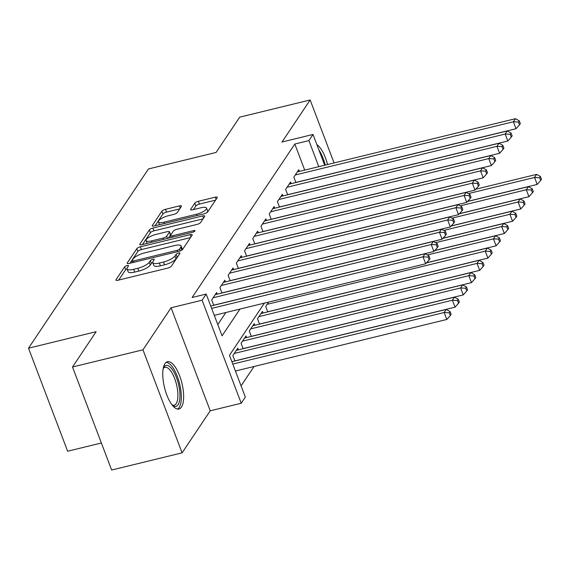 <?xml version="1.0" encoding="UTF-8"?>
<svg xmlns="http://www.w3.org/2000/svg" width="570" height="570" viewBox="0 0 570 570"><rect width="100%" height="100%" fill="white"/><g stroke="black" fill="none" stroke-linecap="round" stroke-linejoin="round"><path stroke-width="0.85" d="M127.103 265.584A2.145 0.634 -20.8 0 0 124.602 266.903L116.031 279.706A3.064 0.912 -20.8 0 0 115.931 280.119A3.064 0.912 -20.8 0 0 117.99 280.24L167.779 268.092A3.064 0.912 -20.8 0 0 171.349 266.211L179.921 253.408A2.145 0.634 -20.8 0 0 179.985 253.123A2.145 0.634 -20.8 0 0 178.545 253.037A2.145 0.634 -20.8 0 0 176.045 254.355L174.933 256.008A9.797 2.914 -20.8 0 1 163.505 262.029L159.358 263.041A9.797 2.914 -20.8 0 1 152.774 262.663A9.797 2.914 -20.8 0 1 153.088 261.338L154.192 259.685A2.145 0.634 -20.8 0 0 154.263 259.393A2.145 0.634 -20.8 0 0 152.824 259.314A2.145 0.634 -20.8 0 0 150.323 260.625L149.212 262.286A9.797 2.914 -20.8 0 1 137.783 268.299L133.629 269.311A9.797 2.914 -20.8 0 1 127.053 268.933A9.797 2.914 -20.8 0 1 127.359 267.615L128.471 265.962A2.145 0.634 -20.8 0 0 128.542 265.67A2.145 0.634 -20.8 0 0 127.103 265.584M127.01 268.769A2.145 0.634 -20.8 0 0 125.657 269.688L118.717 280.062M177.819 256.543A2.145 0.634 -20.8 0 0 177.106 257.141L175.995 258.794L174.933 256.008M152.732 262.492A2.145 0.634 -20.8 0 0 151.378 263.411L150.273 265.071L149.212 262.286M164.951 363.646A24.339 8.963 76.3 0 0 165.542 391.298A24.339 8.963 76.3 0 0 178.973 409.011A24.339 8.963 76.3 0 0 181.452 407.087A24.339 8.963 76.3 0 0 180.868 379.435A24.339 8.963 76.3 0 0 167.438 361.722A24.339 8.963 76.3 0 0 164.951 363.646M181.374 206.44A3.064 0.912 -20.8 0 0 181.474 206.027A3.064 0.912 -20.8 0 0 179.415 205.912L165.45 209.318A3.064 0.912 -20.8 0 0 161.88 211.199L152.361 225.421A3.064 0.912 -20.8 0 0 152.261 225.834A3.064 0.912 -20.8 0 0 154.32 225.948L204.11 213.807A3.064 0.912 -20.8 0 0 207.68 211.926L217.198 197.705A3.064 0.912 -20.8 0 0 217.291 197.291A3.064 0.912 -20.8 0 0 215.239 197.17L198.367 201.288A3.064 0.912 -20.8 0 0 194.79 203.169L190.722 209.254A3.064 0.912 -20.8 0 0 190.622 209.667A3.064 0.912 -20.8 0 0 192.681 209.788L201.046 207.744A8.194 2.437 -20.8 0 1 206.547 208.057A8.194 2.437 -20.8 0 1 196.728 214.192L163.953 222.186A8.194 2.437 -20.8 0 1 158.453 221.873A8.194 2.437 -20.8 0 1 168.271 215.738L173.729 214.406A3.064 0.912 -20.8 0 0 177.306 212.524L181.374 206.44M304.708 170.102L294.811 144.032L308.897 140.598L313.008 134.456L324.693 165.222M72.511 366.995L142.956 349.809L182.094 452.844L111.649 470.029L72.511 366.995L96.13 331.697L28.5 348.199L148.457 168.948L216.08 152.454L239.706 117.156L310.151 99.971L282.007 142.023L313.008 134.456M182.094 452.844L210.23 410.792L171.093 307.764L142.956 349.809M171.093 307.764L202.094 300.198L206.197 294.063L222.065 335.83L239.977 309.068M294.811 144.032L192.111 297.497L206.197 294.063M140.37 246.796A3.064 0.912 -20.8 0 0 136.8 248.677L127.281 262.898A3.064 0.912 -20.8 0 0 127.181 263.312A3.064 0.912 -20.8 0 0 129.24 263.425L179.03 251.285A3.064 0.912 -20.8 0 0 182.599 249.404L192.118 235.182A3.064 0.912 -20.8 0 0 192.211 234.769A3.064 0.912 -20.8 0 0 190.159 234.655L140.37 246.796L141.424 249.582A3.064 0.912 -20.8 0 0 137.855 251.463L129.967 263.247M139.821 244.16L149.34 229.938A3.064 0.912 -20.8 0 1 152.91 228.057L202.699 215.916A3.064 0.912 -20.8 0 1 204.751 216.03A3.064 0.912 -20.8 0 1 204.659 216.443L200.583 222.528A3.064 0.912 -20.8 0 1 197.013 224.409L176.821 229.332A3.064 0.912 -20.8 0 0 173.244 231.213L170.544 235.253A3.064 0.912 -20.8 0 0 170.451 235.667A3.064 0.912 -20.8 0 0 172.503 235.781L193.529 230.651A2.145 0.634 -20.8 0 1 194.969 230.736A2.145 0.634 -20.8 0 1 192.396 232.339L141.78 244.687A3.064 0.912 -20.8 0 1 139.721 244.573A3.064 0.912 -20.8 0 1 139.821 244.16L140.07 244.815M334.07 162.935L310.151 99.971M217.248 294.163L216.621 292.517L211.691 299.884L213.743 305.292M225.464 281.886L224.837 280.24L219.906 287.608L221.958 293.016M233.679 269.61L233.052 267.964L228.121 275.331L230.18 280.739M241.894 257.334L241.267 255.688L236.336 263.055L238.395 268.463M250.109 245.057L249.482 243.411L244.559 250.779L246.611 256.179M258.324 232.781L257.704 231.135L252.774 238.502L254.826 243.903M266.539 220.505L265.919 218.859L260.989 226.226L263.041 231.627M274.761 208.228L274.134 206.582L269.204 213.942L271.256 219.35M282.977 195.945L282.349 194.306L277.419 201.666L279.471 207.074M291.192 183.668L290.565 182.022L285.634 189.39L287.686 194.797M217.797 324.594L225.884 312.502M295.908 182.521L293.849 177.113L298.78 169.746L299.407 171.392M241.067 385.854L254.028 366.496M234.904 360.988L232.845 355.58L237.776 348.213L238.403 349.859M243.119 348.705L241.06 343.304L245.991 335.937L246.618 337.583M251.334 336.428L249.282 331.028L254.206 323.66L254.833 325.306M259.549 324.152L257.498 318.751L262.428 311.384L263.048 313.03M267.765 311.876L265.713 306.468L268.655 302.072M28.5 348.199L67.638 451.226L101.382 442.997M264.416 303.105L229.468 355.324L245.335 397.098L241.231 403.232L202.094 300.198M210.23 410.792L241.231 403.232M318.801 166.661L308.897 140.598M327.551 164.53A24.339 8.963 76.3 0 0 316.892 144.687M127.053 268.933L128.108 271.719A9.797 2.914 -20.8 0 0 134.691 272.097L133.629 269.311M150.273 265.071A9.797 2.914 -20.8 0 1 138.838 271.085L134.691 272.097M152.774 262.663L153.836 265.449A9.797 2.914 -20.8 0 0 160.412 265.82L159.358 263.041M175.995 258.794A9.797 2.914 -20.8 0 1 164.559 264.808L160.412 265.82M190.487 237.612L141.424 249.582M132.041 260.625A2.145 0.634 -20.8 0 0 131.969 260.918A2.145 0.634 -20.8 0 0 133.409 260.996L177.113 250.337A2.145 0.634 -20.8 0 0 179.614 249.019L180.783 247.273A9.797 2.914 -20.8 0 0 181.096 245.955A9.797 2.914 -20.8 0 0 174.513 245.577L144.638 252.866A9.797 2.914 -20.8 0 0 133.209 258.88L132.041 260.625M181.096 245.955L182.151 248.741A9.797 2.914 -20.8 0 1 181.844 250.059L181.809 250.102M142.507 244.509L150.395 232.724L149.34 229.938M203.027 218.873L153.964 230.843A3.064 0.912 -20.8 0 0 150.395 232.724M155.867 234.448A8.194 2.437 -20.8 0 0 146.055 240.576A8.194 2.437 -20.8 0 0 151.556 240.889L163.098 238.075A3.064 0.912 -20.8 0 0 166.675 236.194L169.376 232.161A3.064 0.912 -20.8 0 0 169.468 231.748A3.064 0.912 -20.8 0 0 167.416 231.627L155.867 234.448M146.055 240.576L147.11 243.362A8.194 2.437 -20.8 0 0 147.117 243.383M169.468 231.748L170.53 234.534A3.064 0.912 -20.8 0 1 170.43 234.94L168.228 238.239M158.453 221.873L159.514 224.658A8.194 2.437 -20.8 0 0 159.522 224.68M206.532 212.845A8.194 2.437 -20.8 0 0 207.601 210.843L206.547 208.057M215.567 200.134L199.422 204.074A3.064 0.912 -20.8 0 0 195.852 205.955L193.401 209.61M179.75 208.877L166.511 212.104A3.064 0.912 -20.8 0 0 162.935 213.985L155.047 225.77M235.439 371.027L446.816 319.464L444.173 312.502L446.224 309.432L231.897 361.715M232.788 364.066L444.173 312.502L449.245 312.78L450.3 315.559L451.126 314.334L450.065 311.548L449.245 312.78M446.224 309.432L450.065 311.548M450.3 315.559L446.816 319.464M214.277 315.338L425.662 263.775L423.018 256.806L211.634 308.377M428.091 257.084L429.146 259.87L429.965 258.637L428.911 255.859L428.091 257.084L423.018 256.806L425.07 253.743L210.743 306.026M425.662 263.775L429.146 259.87M428.911 255.859L425.07 253.743M163.298 368.021A21.061 7.759 -103.7 0 1 163.383 367.864A21.061 7.759 -103.7 0 1 163.811 367.123A21.061 7.759 -103.7 0 1 176.493 377.632A21.061 7.759 -103.7 0 1 178.089 404.714A21.061 7.759 -103.7 0 1 172.546 405.427A21.061 7.759 -103.7 0 1 172.404 405.32M172.119 404.964A19.501 7.182 76.3 0 0 174.163 405.206A19.501 7.182 76.3 0 0 176.151 403.667A19.501 7.182 76.3 0 0 175.681 381.508A19.501 7.182 76.3 0 0 164.922 367.315A19.501 7.182 76.3 0 0 163.212 368.469M177.562 409.053A24.182 8.906 76.3 0 0 179.151 407.5A24.182 8.906 76.3 0 0 178.923 381.237A24.182 8.906 76.3 0 0 166.162 362.335M325.242 165.093A24.182 8.906 76.3 0 0 318.894 149.953M234.869 360.895L455.031 307.187L452.388 300.226L454.44 297.155L236.336 350.365M234.284 353.429L452.388 300.226L457.461 300.497L458.515 303.283L459.342 302.057L458.28 299.271L457.461 300.497M454.44 297.155L458.28 299.271M458.515 303.283L455.031 307.187M243.084 348.619L463.246 294.911L460.603 287.95L462.655 284.879L244.559 338.081M242.499 341.152L460.603 287.95L465.676 288.221L466.737 291.006L467.557 289.781L466.495 286.995L465.676 288.221M462.655 284.879L466.495 286.995M466.737 291.006L463.246 294.911M251.299 336.343L471.461 282.635L468.818 275.673L470.877 272.603L252.774 325.805M250.715 328.876L468.818 275.673L473.891 275.944L474.953 278.73L475.772 277.505L474.717 274.719L473.891 275.944M470.877 272.603L474.717 274.719M474.953 278.73L471.461 282.635M259.514 324.066L479.684 270.358L477.033 263.397L479.092 260.326L260.989 313.529M258.937 316.599L477.033 263.397L482.106 263.668L483.168 266.454L483.987 265.228L482.933 262.442L482.106 263.668M479.092 260.326L482.933 262.442M483.168 266.454L479.684 270.358M213.714 305.199L433.877 251.491L431.233 244.53L213.13 297.74M436.307 244.808L437.361 247.594L438.18 246.361L437.126 243.575L436.307 244.808L431.233 244.53L433.286 241.466L215.182 294.669M433.877 251.491L437.361 247.594M437.126 243.575L433.286 241.466M221.93 292.923L442.092 239.215L439.449 232.254L221.345 285.463M444.522 232.532L445.576 235.317L446.403 234.085L445.341 231.299L444.522 232.532L439.449 232.254L441.501 229.183L223.397 282.392M442.092 239.215L445.576 235.317M445.341 231.299L441.501 229.183M230.145 280.647L450.307 226.938L447.664 219.977L229.56 273.18M452.737 220.255L453.791 223.034L454.618 221.808L453.556 219.022L452.737 220.255L447.664 219.977L449.716 216.906L231.612 270.116M450.307 226.938L453.791 223.034M453.556 219.022L449.716 216.906M238.36 268.37L458.522 214.662L455.879 207.701L237.776 260.903M460.952 207.979L462.014 210.758L462.833 209.532L461.771 206.746L460.952 207.979L455.879 207.701L457.931 204.63L239.835 257.839M458.522 214.662L462.014 210.758M461.771 206.746L457.931 204.63M267.729 311.79L487.899 258.082L485.255 251.121L487.307 248.05L426.438 262.898M267.152 304.323L485.255 251.121L490.321 251.391L491.383 254.177L492.202 252.952L491.148 250.166L490.321 251.391M487.307 248.05L491.148 250.166M491.383 254.177L487.899 258.082M246.575 256.094L466.737 202.386L464.094 195.424L245.991 248.627M469.167 195.695L470.229 198.481L471.048 197.256L469.993 194.47L469.167 195.695L464.094 195.424L466.153 192.354L248.05 245.556M466.737 202.386L470.229 198.481M469.993 194.47L466.153 192.354M426.552 262.77L496.114 245.805L493.47 238.844L495.522 235.773L434.661 250.622M427.315 254.975L493.47 238.844L498.543 239.115L499.598 241.901L500.417 240.675L499.363 237.889L498.543 239.115M495.522 235.773L499.363 237.889M499.598 241.901L496.114 245.805M254.79 243.817L474.96 190.109L472.309 183.148L254.206 236.351M477.382 183.419L478.444 186.205L479.263 184.979L478.209 182.193L477.382 183.419L472.309 183.148L474.368 180.077L256.265 233.28M474.96 190.109L478.444 186.205M478.209 182.193L474.368 180.077M434.768 250.494L504.329 233.529L501.686 226.561L503.738 223.497L442.876 238.338M435.53 242.699L501.686 226.561L506.759 226.839L507.813 229.624L508.639 228.392L507.578 225.613L506.759 226.839M503.738 223.497L507.578 225.613M507.813 229.624L504.329 233.529M263.005 231.541L483.175 177.833L480.524 170.872L262.428 224.074M485.597 171.142L486.659 173.928L487.478 172.703L486.424 169.917L485.597 171.142L480.524 170.872L482.583 167.801L264.48 221.003M483.175 177.833L486.659 173.928M486.424 169.917L482.583 167.801M442.983 238.217L512.544 221.245L509.901 214.284L511.953 211.221L451.091 226.062M443.745 230.422L509.901 214.284L514.974 214.562L516.028 217.348L516.855 216.115L515.793 213.33L514.974 214.562M511.953 211.221L515.793 213.33M516.028 217.348L512.544 221.245M271.22 219.265L491.39 165.557L488.747 158.595L270.643 211.798M493.82 158.866L494.874 161.652L495.693 160.427L494.639 157.641L493.82 158.866L488.747 158.595L490.799 155.525L272.695 208.727M491.39 165.557L494.874 161.652M494.639 157.641L490.799 155.525M451.205 225.941L520.759 208.969L518.116 202.008L520.168 198.937L459.306 213.786M451.967 218.146L518.116 202.008L523.189 202.286L524.243 205.072L525.07 203.839L524.008 201.053L523.189 202.286M520.168 198.937L524.008 201.053M524.243 205.072L520.759 208.969M279.442 206.988L499.605 153.28L496.962 146.319L278.858 199.521M502.035 146.59L503.089 149.376L503.909 148.15L502.854 145.364L502.035 146.59L496.962 146.319L499.014 143.248L280.91 196.451M499.605 153.28L503.089 149.376M502.854 145.364L499.014 143.248M459.42 213.665L528.974 196.693L526.331 189.732L528.383 186.661L467.521 201.509M460.182 205.87L526.331 189.732L531.404 190.01L532.466 192.788L533.285 191.563L532.223 188.777L531.404 190.01M528.383 186.661L532.223 188.777M532.466 192.788L528.974 196.693M287.658 194.705L507.82 141.004L505.177 134.036L287.073 187.245M510.25 134.313L511.304 137.099L512.131 135.867L511.069 133.088L510.25 134.313L505.177 134.036L507.229 130.972L289.125 184.174M507.82 141.004L511.304 137.099M511.069 133.088L507.229 130.972M467.635 201.388L537.189 184.416L534.546 177.455L536.605 174.384L475.736 189.233M468.397 193.593L534.546 177.455L539.619 177.733L540.681 180.512L541.5 179.286L540.446 176.501L539.619 177.733M536.605 174.384L540.446 176.501M540.681 180.512L537.189 184.416M295.873 182.429L516.035 128.72L513.392 121.759L295.288 174.969M518.465 122.037L519.519 124.823L520.346 123.59L519.284 120.812L518.465 122.037L513.392 121.759L515.444 118.695L297.341 171.898M516.035 128.72L519.519 124.823M519.284 120.812L515.444 118.695M125.657 269.688L124.602 266.903M177.106 257.141L176.045 254.355M151.378 263.411L150.323 260.625M138.838 271.085L137.783 268.299M164.559 264.808L163.505 262.029M116.28 280.362L116.031 279.706M190.993 236.856L190.159 234.655M127.53 263.554L127.281 262.898M137.855 251.463L136.8 248.677M133.9 262.293L133.409 260.996M177.605 251.627L177.113 250.337M180.312 250.864L179.614 249.019M181.844 250.059L180.783 247.273M153.964 230.843L152.91 228.057M203.533 218.118L202.699 215.916M172.995 237.07L172.503 235.781M193.942 231.755L193.529 230.651M152.04 242.186L151.556 240.889M163.59 239.364L163.098 238.075M167.516 238.41L166.675 236.194M170.43 234.94L169.376 232.161M164.445 223.476L163.953 222.186M197.22 215.481L196.728 214.192M190.971 209.91L190.722 209.254M195.852 205.955L194.79 203.169M199.422 204.074L198.367 201.288M216.073 199.379L215.239 197.17M152.61 226.076L152.361 225.421M162.935 213.985L161.88 211.199M166.511 212.104L165.45 209.318M180.255 208.114L179.415 205.912M132.611 262.606L131.969 260.918M171.157 237.519L170.451 235.667"/></g></svg>
